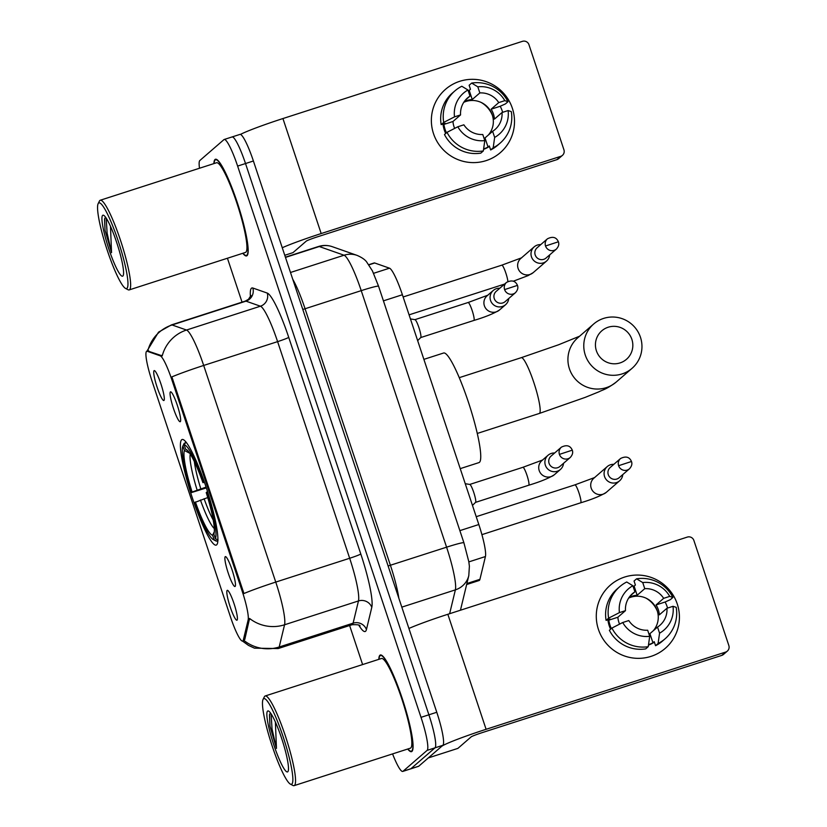 <?xml version="1.0" encoding="UTF-8"?>
<svg xmlns="http://www.w3.org/2000/svg" width="827" height="827" viewBox="0 0 827 827"><rect width="100%" height="100%" fill="white"/><g stroke="black" fill="none" stroke-linecap="round" stroke-linejoin="round"><path stroke-width="1.24" d="M216.633 544.859A55.492 8.198 -107.9 0 0 206.419 488.137A55.492 8.198 -107.9 0 0 182.126 439.499A55.492 8.198 -107.9 0 0 181.671 439.757A55.492 8.198 -107.9 0 0 191.885 496.479A55.492 8.198 -107.9 0 0 216.178 545.117A55.492 8.198 -107.9 0 0 216.633 544.859M170.414 391.905A15.703 2.326 72.1 0 1 170.765 391.833A15.703 2.326 72.1 0 1 177.567 406.067A15.703 2.326 72.1 0 1 180.358 421.605A15.703 2.326 72.1 0 1 180.307 421.656A15.703 2.326 72.1 0 1 173.463 408.435A15.703 2.326 72.1 0 1 170.414 391.905M225.233 556.695A15.703 2.326 72.1 0 1 225.575 556.612A15.703 2.326 72.1 0 1 232.387 570.847A15.703 2.326 72.1 0 1 235.178 586.384A15.703 2.326 72.1 0 1 235.126 586.436A15.703 2.326 72.1 0 1 228.273 573.214A15.703 2.326 72.1 0 1 225.233 556.695M154.07 370.692A15.703 2.326 72.1 0 1 154.422 370.61A15.703 2.326 72.1 0 1 161.234 384.844A15.703 2.326 72.1 0 1 164.015 400.382A15.703 2.326 72.1 0 1 163.973 400.433A15.703 2.326 72.1 0 1 157.12 387.212A15.703 2.326 72.1 0 1 154.07 370.692M227.167 590.406A15.703 2.326 72.1 0 1 227.508 590.323A15.703 2.326 72.1 0 1 234.32 604.558A15.703 2.326 72.1 0 1 237.111 620.095A15.703 2.326 72.1 0 1 237.06 620.147A15.703 2.326 72.1 0 1 230.206 606.925A15.703 2.326 72.1 0 1 227.167 590.406M368.821 264.681L374.145 262.965A31.405 4.642 72.1 0 1 374.703 262.986L389.496 268.186A31.405 4.642 72.1 0 1 402.387 294.743L478.823 524.525A31.405 4.642 72.1 0 1 485.428 556.54L479.929 579.324A31.405 4.642 72.1 0 1 479.422 580.347A31.405 4.642 72.1 0 1 479.164 580.502L466.655 584.534M243.334 639.984A28.263 4.176 72.1 0 1 242.869 640.915A28.263 4.176 72.1 0 1 242.642 641.039A28.263 4.176 72.1 0 1 230.537 617.107L152.044 381.133A28.263 4.176 72.1 0 1 146.792 351.268A28.263 4.176 72.1 0 1 147.289 351.289L160.242 355.827A28.263 4.176 72.1 0 1 171.84 379.738L242.197 591.233A28.263 4.176 72.1 0 1 248.131 620.054L243.334 639.984L244.761 639.529L243.055 640.801M407.711 749.024A50.778 7.505 -107.9 0 0 411.505 751.65A50.778 7.505 -107.9 0 0 411.918 751.412A50.778 7.505 -107.9 0 0 402.573 699.508A50.778 7.505 -107.9 0 0 380.348 654.994A50.778 7.505 -107.9 0 0 379.934 655.242A50.778 7.505 -107.9 0 0 378.807 659.346M242.807 253.279A50.778 7.505 -107.9 0 0 246.591 255.915A50.778 7.505 -107.9 0 0 247.015 255.667A50.778 7.505 -107.9 0 0 237.669 203.762A50.778 7.505 -107.9 0 0 215.433 159.26A50.778 7.505 -107.9 0 0 215.02 159.497A50.778 7.505 -107.9 0 0 213.893 163.601M244.058 640.522L244.048 640.532A36.646 35.22 -166.4 0 0 279.195 646.993A41.877 6.192 72.1 0 1 278.523 648.358A41.877 6.192 72.1 0 1 278.172 648.554L352.085 624.726A41.877 6.192 -107.9 0 0 352.426 624.53A41.877 6.192 -107.9 0 0 353.108 623.165L358.463 600.95A41.877 6.192 -107.9 0 0 349.666 558.266L277.603 341.634A41.877 6.192 -107.9 0 0 260.422 306.207L245.991 301.152A41.877 6.192 -107.9 0 0 245.257 301.111L248.472 299.302L250.963 295.446M392.567 753.904A31.405 4.642 -107.9 0 0 402.749 771.426L410.637 768.883A31.405 4.642 -107.9 0 0 410.895 768.738L434.992 747.846A31.405 4.642 -107.9 0 0 428.893 714.797L245.516 163.539A31.405 4.642 -107.9 0 0 232.077 136.941A31.405 4.642 -107.9 0 0 231.818 137.096M147.754 351.01L162.237 355.868A36.646 36.016 -70.7 0 1 186.509 330.035A41.877 6.192 72.1 0 1 203.69 365.451A36.646 2.274 -18.4 0 0 171.871 376.895L243.934 593.528A36.646 2.274 161.6 0 1 275.753 582.084A41.877 6.192 72.1 0 1 284.56 624.778A36.646 35.22 -166.4 0 1 249.578 618.441L244.761 639.529M402.749 771.426A31.405 4.642 -107.9 0 0 403.007 771.281L427.104 750.389A31.405 4.642 -107.9 0 0 421.015 717.34L237.628 166.082A31.405 4.642 -107.9 0 0 224.189 139.484A31.405 4.642 -107.9 0 0 223.931 139.639L199.834 160.521A31.405 4.642 -107.9 0 0 199.503 168.243M227.435 258.241L242.042 302.144M349.625 625.522L362.608 664.567M442.869 745.303A31.405 4.642 -107.9 0 0 436.78 712.264L253.403 160.996A31.405 4.642 -107.9 0 0 239.964 134.408L232.077 136.941A31.405 4.642 -107.9 0 1 245.516 163.539L428.893 714.797A31.405 4.642 -107.9 0 1 434.992 747.846L410.895 768.738A31.405 4.642 -107.9 0 1 410.637 768.883L418.514 766.34A31.405 4.642 -107.9 0 0 418.772 766.195L442.869 745.303L427.104 750.389M677.272 603.999A41.877 41.34 -130.9 0 1 651.045 656.369A41.877 41.34 -130.9 0 1 598.428 629.409A41.877 41.34 -130.9 0 1 624.654 577.05A41.877 41.34 -130.9 0 1 677.272 603.999A41.877 41.34 -130.9 0 1 665.28 648.347A41.877 41.34 -130.9 0 1 598.428 629.409A41.877 41.34 -130.9 0 1 610.419 585.061A41.877 41.34 -130.9 0 1 677.272 603.999M428.303 757.925A5.231 0.775 -107.9 0 0 428.345 757.894L441.608 746.399A41.877 2.605 -18.4 0 1 486.1 729.3L725.568 652.1A5.231 5.169 49.1 0 0 728.845 645.556L693.884 540.455A5.231 5.169 49.1 0 0 687.309 537.085L447.841 614.285L486.1 729.3M408.91 628.458A41.877 2.605 -18.4 0 1 447.841 614.285M727.346 651.097L723.542 654.395A5.231 5.169 -130.9 0 1 721.764 655.397L482.286 732.598A10.472 0.651 161.6 0 0 471.163 736.867L457.91 748.373A5.231 0.775 72.1 0 1 457.869 748.394A5.231 0.775 72.1 0 1 457.817 748.394M629.109 597.404A20.933 20.665 49.1 0 1 637.152 595.254L644.76 588.659A20.933 20.665 -130.9 0 1 663.657 598.334L656.049 604.94A20.933 20.665 49.1 0 1 659.346 614.854L666.955 608.258A20.933 20.665 -130.9 0 1 657.537 627.062L649.919 633.658A20.933 20.665 49.1 0 1 648.999 634.216M648.244 646.673L649.702 636.335L647.675 630.236A20.933 20.665 -130.9 0 1 628.789 620.56L622.721 622.514L611.918 628.065L609.385 630.267A34.548 34.103 -130.9 0 0 645.711 648.875L648.244 646.673A34.548 34.103 -130.9 0 1 611.918 628.065M611.349 628.561A30.361 29.968 -130.9 0 1 608.806 620.167L610.078 619.061L606.088 620.353L608.62 618.151L619.423 612.6L625.481 610.646L617.872 617.242A20.933 20.665 49.1 0 0 619.568 624.137M628.675 598.055A20.933 20.665 -130.9 0 1 653.299 630.732M644.76 588.659L642.734 582.559L636.583 578.817A34.548 34.103 -130.9 0 1 672.909 597.425L670.377 599.627L665.115 602.015A30.361 29.968 -130.9 0 1 667.565 608.052M610.584 629.223A30.361 29.968 -130.9 0 1 607.907 619.764M633.058 586.302A30.361 29.968 -130.9 0 1 634.113 586.136L635.384 585.04L634.051 581.019L636.583 578.817M606.088 620.353A34.548 34.103 -130.9 0 1 617.242 588.845L619.785 586.643A34.548 34.103 -130.9 0 1 626.732 581.991L632.872 585.743L634.909 591.832L630.391 595.75M608.62 618.151A34.548 34.103 -130.9 0 1 619.785 586.643M649.702 636.335A27.219 26.867 -130.9 0 1 622.721 622.514M619.423 612.6A27.219 26.867 -130.9 0 1 632.872 585.743M642.734 582.559A27.219 26.867 -130.9 0 1 669.715 596.391L663.657 598.334M672.909 597.425L669.715 596.391M625.481 610.646A20.933 20.665 -130.9 0 1 634.909 591.832M654.384 642.155A30.361 29.968 -130.9 0 1 648.471 645.091M648.533 644.678A30.361 29.968 -130.9 0 0 652.958 642.775L654.229 641.68L655.563 645.701L658.096 643.499L659.564 633.162L657.537 627.062M666.955 608.258L673.013 606.305L676.207 607.338A34.548 34.103 -130.9 0 1 665.042 638.847L662.51 641.049A34.548 34.103 -130.9 0 1 655.563 645.701M665.042 638.847A34.548 34.103 -130.9 0 1 658.096 643.499M673.013 606.305A27.219 26.867 -130.9 0 1 659.564 633.162M646.238 598.272A26.175 25.833 -130.9 0 1 657.279 611.008M665.115 602.015L656.049 604.94M652.958 642.775L649.919 633.658M617.872 617.242L608.806 620.167M637.152 595.254L634.113 586.136M263.482 698.815A45.02 6.657 -107.9 0 0 263.069 699.384A45.02 6.657 -107.9 0 0 271.339 743.483A45.02 6.657 -107.9 0 0 290.38 784.12A45.02 6.657 -107.9 0 0 291.848 784.079A45.02 6.657 -107.9 0 0 283.123 736.723A45.02 6.657 -107.9 0 0 263.482 698.815M290.38 784.12L292.944 785.464A47.108 6.967 -107.9 0 0 294.092 785.65A47.108 6.967 -107.9 0 0 294.484 785.423A47.108 6.967 -107.9 0 0 285.811 737.27A47.108 6.967 -107.9 0 0 265.188 695.972A47.108 6.967 -107.9 0 0 264.795 696.189A47.108 6.967 -107.9 0 0 264.361 696.799L263.069 699.384M294.092 785.65L410.378 748.166A47.108 6.967 -107.9 0 0 410.771 747.939A47.108 6.967 -107.9 0 0 402.098 699.776A47.108 6.967 -107.9 0 0 381.474 658.488L265.188 695.972M407.918 748.952A50.251 7.433 -107.9 0 0 411.339 751.154A50.251 7.433 -107.9 0 0 411.753 750.916A50.251 7.433 -107.9 0 0 402.511 699.549A50.251 7.433 -107.9 0 0 380.513 655.501A50.251 7.433 -107.9 0 0 380.1 655.739A50.251 7.433 -107.9 0 0 379.014 659.274M287.765 771.787A32.036 4.735 -107.9 0 0 288.054 771.384A32.036 4.735 -107.9 0 0 282.172 739.989A32.036 4.735 -107.9 0 0 268.62 711.075A32.036 4.735 -107.9 0 0 267.576 711.106A32.036 4.735 -107.9 0 0 273.789 744.807A32.036 4.735 -107.9 0 0 287.765 771.787M270.388 712.822L269.447 714.848L269.953 726.096L276.456 748.414L275.391 722.023M276.456 748.414L272.021 728.845L271.111 713.856M269.953 726.096L269.54 714.445M631.869 339.349A18.845 18.597 49.1 0 0 608.196 327.223A18.845 18.597 49.1 0 0 596.401 350.782A18.845 18.597 49.1 0 0 620.074 362.908A18.845 18.597 49.1 0 0 631.869 339.349M585.278 355.062A29.317 28.935 -130.9 0 1 593.662 324.019A29.317 28.935 -130.9 0 1 640.46 337.271A29.317 28.935 -130.9 0 1 632.066 368.315A29.317 28.935 -130.9 0 1 585.278 355.062M460.236 468.64L478.957 462.603A57.58 8.508 -107.9 0 0 479.433 462.334A57.58 8.508 -107.9 0 0 468.837 403.473A57.58 8.508 -107.9 0 0 443.623 353.005L423.879 359.363M206.347 487.909L191.502 492.551A49.837 7.371 -107.9 0 1 182.912 445.918L184.214 443.293L185.072 443.014M186.003 442.031L184.173 444.823A49.837 7.371 -107.9 0 1 203.504 482.141L204.3 481.841M186.261 442.352A51.925 7.67 -107.9 0 0 185.486 442.197M207.587 491.755L206.812 492.055A49.837 7.371 -107.9 0 1 215.402 538.687L218.039 540.052M182.912 445.918L184.431 450.508A45.02 6.657 -107.9 0 0 192.091 492.044L191.502 492.551M203.504 482.141L202.925 482.648A45.02 6.657 -107.9 0 0 186.447 449.64A45.02 6.657 -107.9 0 0 185.703 449.412L184.173 444.823M215.402 538.687L213.873 534.097A45.02 6.657 -107.9 0 0 206.223 492.572L206.812 492.055M192.091 492.044L206.088 487.113M190.417 453.599L184.431 450.508M204.455 482.286L202.925 482.648M185.703 449.412L187.264 450.219M217.842 540.806L216.767 541.147L214.131 539.793A49.837 7.371 -107.9 0 1 213.221 539.545L215.785 540.889A51.925 7.67 -107.9 0 0 216.767 541.147M207.742 497.565L194.8 502.465A49.837 7.371 -107.9 0 0 213.221 539.545M195.389 501.958A45.02 6.657 -107.9 0 0 212.611 535.203L214.131 539.793M212.611 535.203L214.307 531.771M613.83 464.34A9.417 9.304 49.1 0 0 604.558 476.548A9.417 9.304 49.1 0 0 622.752 474.615M618.617 465.704A6.802 6.719 49.1 0 1 620.56 458.499L610.243 467.451A6.802 6.719 49.1 0 0 616.839 479.04A6.802 6.719 49.1 0 0 619.154 477.737L629.481 468.785C631.725 466.273 632.386 463.844 631.477 461.497L618.617 465.704A6.802 6.719 49.1 0 0 629.481 468.785M540.744 244.627A9.417 9.304 49.1 0 0 531.472 256.835A9.417 9.304 49.1 0 0 549.655 254.902M545.531 245.991A6.802 6.719 49.1 0 1 547.474 238.786L537.157 247.738A6.802 6.719 49.1 0 0 543.752 259.327A6.802 6.719 49.1 0 0 546.068 258.024L556.395 249.072C558.638 246.56 559.3 244.13 558.39 241.784L545.531 245.991A6.802 6.719 49.1 0 0 556.395 249.072M554.638 453.01A9.417 9.304 49.1 0 0 545.365 465.219A9.417 9.304 49.1 0 0 563.549 463.296M559.414 454.385A6.802 6.719 49.1 0 1 561.368 447.169L551.04 456.122A6.802 6.719 49.1 0 0 557.646 467.71A6.802 6.719 49.1 0 0 559.962 466.407L570.279 457.455C572.522 454.943 573.194 452.514 572.284 450.167L559.414 454.385A6.802 6.719 49.1 0 0 570.279 457.455M469.715 484.446A9.417 1.396 72.1 0 1 469.819 484.436A9.417 1.396 72.1 0 1 473.933 492.985A9.417 1.396 72.1 0 1 475.587 502.33A9.417 1.396 72.1 0 1 475.577 502.34L472.465 505.421M499.818 288.23A9.417 9.304 49.1 0 0 490.545 300.439A9.417 9.304 49.1 0 0 508.729 298.506M504.604 289.595A6.802 6.719 49.1 0 1 506.548 282.389L496.221 291.342A6.802 6.719 49.1 0 0 502.826 302.93A6.802 6.719 49.1 0 0 505.142 301.628L515.469 292.675C517.712 290.163 518.374 287.734 517.464 285.387L504.604 289.595A6.802 6.719 49.1 0 0 515.469 292.675M414.896 319.667A9.417 1.396 72.1 0 1 415.009 319.656A9.417 1.396 72.1 0 1 419.113 328.205A9.417 1.396 72.1 0 1 420.767 337.54A9.417 1.396 72.1 0 1 420.757 337.55L473.892 320.442A9.417 1.396 72.1 0 1 473.809 320.452M512.358 108.254A41.877 41.34 -130.9 0 1 486.131 160.624A41.877 41.34 -130.9 0 1 433.513 133.674A41.877 41.34 -130.9 0 1 459.74 81.304A41.877 41.34 -130.9 0 1 512.358 108.254A41.877 41.34 -130.9 0 1 500.366 152.613A41.877 41.34 -130.9 0 1 433.513 133.674A41.877 41.34 -130.9 0 1 445.505 89.326A41.877 41.34 -130.9 0 1 512.358 108.254M282.255 247.738A41.877 2.605 -18.4 0 1 321.186 233.555L560.654 156.365A5.231 5.169 49.1 0 0 563.931 149.811L528.97 44.72A5.231 5.169 49.1 0 0 522.395 41.35L282.927 118.55L321.186 233.555M240.44 134.408A41.877 2.605 -18.4 0 1 282.927 118.55M562.432 155.362L558.628 158.66A5.231 5.169 -130.9 0 1 556.85 159.663L317.382 236.853A10.472 0.651 161.6 0 0 306.259 241.133L292.996 252.628A5.231 0.775 72.1 0 1 292.954 252.648A5.231 0.775 72.1 0 1 292.903 252.659M464.205 101.669A20.933 20.665 49.1 0 1 472.238 99.519L479.846 92.924A20.933 20.665 -130.9 0 1 498.743 102.6L491.135 109.195A20.933 20.665 49.1 0 1 494.432 119.109L502.041 112.513A20.933 20.665 -130.9 0 1 492.623 131.317L485.015 137.923A20.933 20.665 49.1 0 1 484.084 138.471M483.33 150.938L484.798 140.6L482.772 134.501A20.933 20.665 -130.9 0 1 463.875 124.815L457.817 126.769L447.004 132.33L444.471 134.522A34.548 34.103 -130.9 0 0 480.797 153.14L483.33 150.938A34.548 34.103 -130.9 0 1 447.004 132.33M446.435 132.827A30.361 29.968 -130.9 0 1 443.903 124.422L445.164 123.326L441.173 124.608L443.706 122.417L454.519 116.855L460.577 114.901L452.969 121.497A20.933 20.665 49.1 0 0 454.654 128.392M463.761 102.321A20.933 20.665 -130.9 0 1 488.385 134.997M479.846 92.924L477.82 86.825L471.669 83.082A34.548 34.103 -130.9 0 1 507.995 101.69L505.462 103.892L500.201 106.269A30.361 29.968 -130.9 0 1 502.661 112.317M445.67 133.478A30.361 29.968 -130.9 0 1 442.993 124.019M468.154 90.556A30.361 29.968 -130.9 0 1 469.209 90.391L470.47 89.295L469.136 85.274L471.669 83.082M441.173 124.608A34.548 34.103 -130.9 0 1 452.338 93.1L454.871 90.908A34.548 34.103 -130.9 0 1 461.817 86.256L467.968 89.998L469.994 96.097L465.477 100.015M443.706 122.417A34.548 34.103 -130.9 0 1 454.871 90.908M484.798 140.6A27.219 26.867 -130.9 0 1 457.817 126.769M454.519 116.855A27.219 26.867 -130.9 0 1 467.968 89.998M477.82 86.825A27.219 26.867 -130.9 0 1 504.801 100.646L498.743 102.6M507.995 101.69L504.801 100.646M460.577 114.901A20.933 20.665 -130.9 0 1 469.994 96.097M489.47 146.42A30.361 29.968 -130.9 0 1 483.557 149.356M483.619 148.943A30.361 29.968 -130.9 0 0 488.044 147.041L489.315 145.945L490.649 149.956L493.192 147.764L494.649 137.416L492.623 131.317M502.041 112.513L508.098 110.56L511.293 111.604A34.548 34.103 -130.9 0 1 500.139 143.112L497.596 145.314A34.548 34.103 -130.9 0 1 490.649 149.956M500.139 143.112A34.548 34.103 -130.9 0 1 493.192 147.764M508.098 110.56A27.219 26.867 -130.9 0 1 494.649 137.416M481.335 102.538A26.175 25.833 -130.9 0 1 492.375 115.273M500.201 106.269L491.135 109.195M488.044 147.041L485.015 137.923M452.969 121.497L443.903 124.422M472.238 99.519L469.209 90.391M98.578 203.07A45.02 6.657 -107.9 0 0 98.155 203.649A45.02 6.657 -107.9 0 0 106.425 247.749A45.02 6.657 -107.9 0 0 125.466 288.375A45.02 6.657 -107.9 0 0 126.944 288.344A45.02 6.657 -107.9 0 0 118.209 240.977A45.02 6.657 -107.9 0 0 98.578 203.07M125.466 288.375L128.03 289.729A47.108 6.967 -107.9 0 0 129.188 289.915A47.108 6.967 -107.9 0 0 129.57 289.688A47.108 6.967 -107.9 0 0 120.897 241.525A47.108 6.967 -107.9 0 0 100.274 200.237A47.108 6.967 -107.9 0 0 99.891 200.454A47.108 6.967 -107.9 0 0 99.447 201.054L98.155 203.649M129.188 289.915L245.474 252.421A47.108 6.967 -107.9 0 0 245.857 252.204A47.108 6.967 -107.9 0 0 237.184 204.042A47.108 6.967 -107.9 0 0 216.56 162.743L100.274 200.237M243.014 253.217A50.251 7.433 -107.9 0 0 246.436 255.419A50.251 7.433 -107.9 0 0 246.849 255.181A50.251 7.433 -107.9 0 0 237.597 203.804A50.251 7.433 -107.9 0 0 215.599 159.756A50.251 7.433 -107.9 0 0 215.185 159.993A50.251 7.433 -107.9 0 0 214.1 163.539M122.851 276.042A32.036 4.735 -107.9 0 0 123.151 275.639A32.036 4.735 -107.9 0 0 117.269 244.254A32.036 4.735 -107.9 0 0 103.706 215.34A32.036 4.735 -107.9 0 0 102.662 215.371A32.036 4.735 -107.9 0 0 108.875 249.072A32.036 4.735 -107.9 0 0 122.851 276.042M105.474 217.077L104.533 219.114L105.039 230.351L111.542 252.669L110.477 226.288M111.542 252.669L107.117 233.111L106.207 218.111M105.039 230.351L104.626 218.7M466.893 583.531L479.929 579.324M242.197 591.233L243.169 590.923M248.131 620.054L249.568 619.588M171.84 379.738L172.812 379.428M160.242 355.827L161.668 355.372M147.289 351.289L148.726 350.834M468.837 561.895L485.428 556.54M459.874 530.634L478.823 524.525M383.439 300.852L402.387 294.743M373.577 273.313L389.496 268.186M368.935 264.847L374.703 262.986M250.436 296.841A52.349 7.732 72.1 0 1 251.47 288.22A52.349 7.732 72.1 0 1 252.814 288.013L267.245 293.078A52.349 7.732 72.1 0 1 288.726 337.354L360.789 553.987A52.349 7.732 72.1 0 1 371.788 607.349L366.433 629.564A52.349 7.732 72.1 0 1 358.794 625.171M371.788 607.349A10.472 10.069 13.6 0 0 358.463 600.95L284.56 624.778L279.195 646.993L353.108 623.165A10.472 10.069 13.6 0 1 366.433 629.564M288.726 337.354A10.472 0.651 161.6 0 1 277.603 341.634L203.69 365.451L275.753 582.084L349.666 558.266A10.472 0.651 161.6 0 0 360.789 553.987M147.764 350.948A36.646 36.016 -70.7 0 1 172.078 324.97L186.509 330.035L260.422 306.207A10.472 10.286 109.3 0 0 267.245 293.078M146.875 351.237L158.536 332.154L171.344 324.939A41.877 6.192 72.1 0 1 172.078 324.97L245.991 301.152A10.472 10.286 109.3 0 0 252.814 288.013M403.007 771.281L418.772 766.195M421.015 717.34L436.78 712.264M237.628 166.082L253.403 160.996M449.63 613.706L455.377 589.868A41.877 6.192 -107.9 0 0 446.58 547.185L361.234 290.639A41.877 6.192 -107.9 0 0 344.053 255.223L319.263 246.529A41.877 6.192 -107.9 0 0 318.529 246.487C323.13 245.05 327.699 245.123 332.258 246.673L357.037 255.367C361.626 257.331 364.8 259.482 366.568 261.828L372.45 270.936L378.57 286.235A20.933 1.303 161.6 0 0 361.234 290.639L305.07 308.75L390.406 565.286A41.877 6.192 72.1 0 1 398.852 598.241M285.48 257.414L319.263 246.529A20.933 20.582 -70.7 0 1 332.258 246.673M378.57 286.235L463.906 542.77L468.816 561.719L469.385 566.247L468.795 575.633A20.933 20.127 -166.4 0 1 455.377 589.868L401.808 607.142M463.906 542.77A20.933 1.303 161.6 0 0 446.58 547.185L388.121 565.978M357.037 255.367A20.933 20.582 -70.7 0 0 344.053 255.223L290.484 272.486M292.717 279.175A41.877 6.192 72.1 0 1 305.07 308.75L302.785 309.443M457.869 748.394L428.324 757.914L457.91 748.373M721.764 655.397L725.568 652.1M459.274 377.66L521.279 357.667A29.317 4.331 72.1 0 1 533.828 382.487A29.317 4.331 72.1 0 1 539.514 413.324A29.317 4.331 72.1 0 1 539.266 413.469L585.123 397.405L598.965 391.791C602.997 389.631 605.736 389.848 616.218 382.053L632.066 368.315M593.662 324.019L577.815 337.757A29.317 28.935 49.1 0 0 569.421 368.801A29.317 28.935 49.1 0 0 616.218 382.053M190.282 454.054A40.265 5.954 -107.9 0 0 197.136 490.101M194.366 461.59A38.735 5.727 -107.9 0 0 200.806 488.819M200.434 500.015A40.265 5.954 -107.9 0 0 214.296 528.536M204.104 498.733A38.735 5.727 -107.9 0 0 213.211 520.038M574.848 484.911A9.417 1.396 72.1 0 1 574.93 484.86A9.417 1.396 72.1 0 1 579.138 493.409A9.417 1.396 72.1 0 1 580.781 502.754A9.417 1.396 72.1 0 1 580.709 502.795A9.417 1.396 72.1 0 1 580.616 502.806M607.256 466.573L593.889 478.161A9.417 9.304 49.1 0 0 591.398 488.695A9.417 9.304 49.1 0 0 606.232 492.396C600.598 495.921 592.08 499.394 580.709 502.795L481.914 534.645M534.17 246.859L520.803 258.448A9.417 9.304 49.1 0 0 518.312 268.982A9.417 9.304 49.1 0 0 533.146 272.683L528.081 275.618L513.412 281.159M501.762 265.198A9.417 1.396 72.1 0 1 501.834 265.157A9.417 1.396 72.1 0 1 506.052 273.696A9.417 1.396 72.1 0 1 507.881 281.49M522.85 467.338A9.417 1.396 72.1 0 1 522.933 467.296A9.417 1.396 72.1 0 1 527.15 475.835A9.417 1.396 72.1 0 1 528.794 485.18A9.417 1.396 72.1 0 1 528.711 485.232A9.417 1.396 72.1 0 1 528.629 485.242M548.063 455.243L541.892 460.587A9.417 9.304 49.1 0 0 539.4 471.121A9.417 9.304 49.1 0 0 554.245 474.822C548.601 478.357 540.093 481.821 528.711 485.232L475.546 502.371M468.041 302.558A9.417 1.396 72.1 0 1 468.113 302.506A9.417 1.396 72.1 0 1 472.331 311.045A9.417 1.396 72.1 0 1 473.974 320.4A9.417 1.396 72.1 0 1 473.892 320.442C485.273 317.041 493.781 313.567 499.425 310.042L505.586 304.698M493.243 290.463L487.082 295.808A9.417 9.304 49.1 0 0 484.591 306.341A9.417 9.304 49.1 0 0 499.425 310.042M292.954 252.648L284.767 255.295L292.996 252.628M556.85 159.663L560.654 156.365M146.792 351.268L148.136 350.834M242.642 641.039L243.665 640.718M242.476 641.07L248.545 645.432L254.478 648.172L278.172 648.554M224.189 139.484L232.077 136.941M171.344 324.939L245.257 301.111M360.034 625.998C360.158 624.943 357.512 624.519 352.085 624.726M318.529 246.487L285.398 257.176M468.795 575.633L460.453 610.212M412.363 750.823L411.339 751.154M381.526 655.17L380.513 655.501M477.262 433.451L539.266 413.469M521.279 357.667L558.566 344.776L579.613 336.196M594.778 477.499L574.93 484.86L476.218 516.689M606.232 492.396L619.599 480.807M620.56 458.499C625.822 455.894 629.461 456.886 631.477 461.497M409.076 314.849L504.635 284.054M521.692 257.786L501.834 265.157L403.131 296.976M533.146 272.683L546.513 261.094M547.474 238.786C552.736 236.181 556.375 237.173 558.39 241.784M469.819 484.436L465.25 483.712M469.767 484.436L522.933 467.296L542.781 459.936M554.245 474.822L560.406 469.488M561.368 447.169C566.619 444.564 570.258 445.557 572.284 450.167M415.009 319.656L410.43 318.933M420.767 337.54L417.656 340.631M414.947 319.646L468.113 302.506L487.971 295.146M506.548 282.389C511.81 279.784 515.448 280.777 517.464 285.387M247.459 255.088L246.436 255.419M216.622 159.425L215.599 159.756"/></g></svg>
